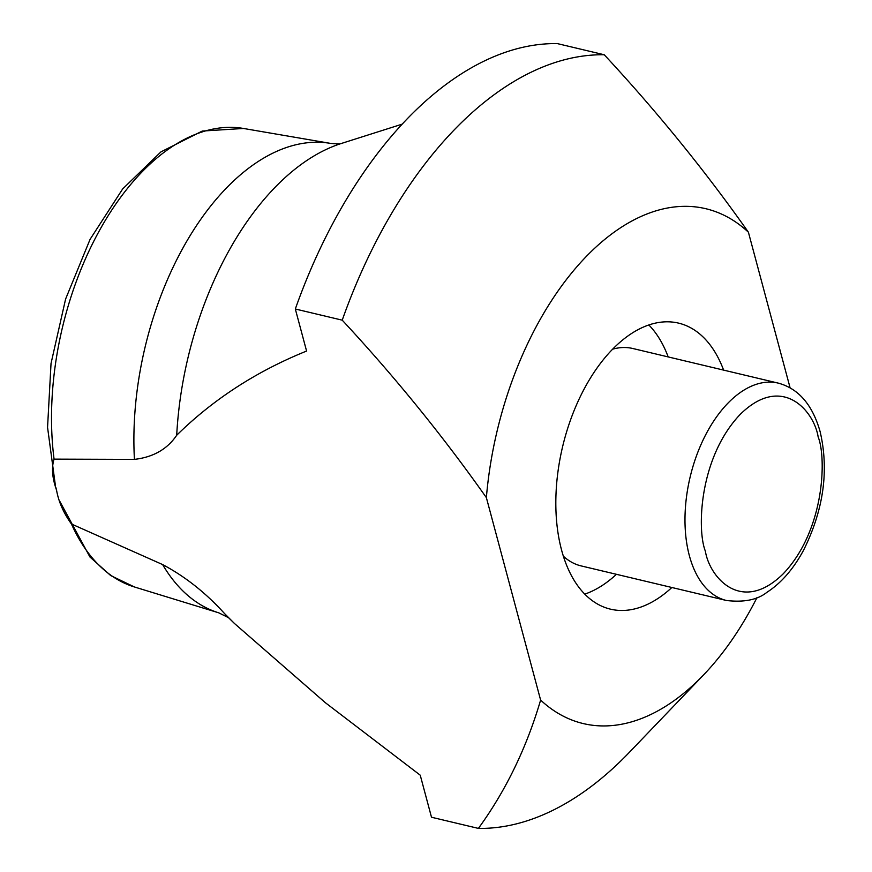 <?xml version="1.0" encoding="UTF-8"?>
<svg xmlns="http://www.w3.org/2000/svg" width="872" height="872" viewBox="0 0 872 872"><rect width="100%" height="100%" fill="white"/><g stroke="black" fill="none" stroke-linecap="round" stroke-linejoin="round"><path stroke-width="1.31" d="M71.45 523.996A235.811 135.029 103.4 0 0 134.408 586.965L218.752 612.831A241.446 138.256 -76.6 0 1 162.617 564.576L71.45 523.996C63.525 512.943 58.555 501.64 56.538 490.086C52.211 477.965 51.394 467.643 54.064 459.13L134.43 459.381A241.446 138.256 -76.6 0 1 330.477 143.379L243.528 128.467A235.811 135.029 103.4 0 0 101.97 226.066A235.811 135.029 103.4 0 0 54.064 459.13M668.181 356.921A147.019 84.181 103.4 0 0 648.833 324.962M671.865 587.499A147.019 84.181 -76.6 0 1 610.476 609.157A147.019 84.181 -76.6 0 1 561.59 550.123A147.019 84.181 -76.6 0 1 582.79 391.604A147.019 84.181 -76.6 0 1 678.547 323.12A147.019 84.181 -76.6 0 1 723.607 370.11M726.518 600.503A111.736 63.983 -76.6 0 1 689.36 555.649A111.736 63.983 -76.6 0 1 705.481 435.172A111.736 63.983 -76.6 0 1 778.249 383.113C798.545 388.596 812.497 404.772 820.127 431.651C829.163 470.455 823.593 510.066 803.417 550.505C793.237 569.263 781.061 583.204 766.913 592.317C757.594 599.805 744.121 602.53 726.518 600.503L581.123 565.906A111.736 63.983 -76.6 0 1 563.367 556.205M584.763 594.126A147.019 84.181 103.4 0 0 616.439 574.31M162.617 564.576C185.158 576.545 205.77 592.851 224.464 613.485L234.426 623.458L325.343 702.69L420.239 775.186L431.498 817.238L478.401 828.4C505.782 790.762 526.514 747.98 540.618 700.074L486.369 497.618C442.922 436 394.874 376.857 342.227 320.166L295.325 309.004L306.584 351.056C256.51 371.276 213.215 399.343 176.7 435.248C167.315 449.167 153.221 457.211 134.43 459.381M486.369 497.618A264.63 151.532 -76.6 0 1 587.892 254.842A264.63 151.532 -76.6 0 1 748.405 232.203C704.958 170.596 656.899 111.453 604.252 54.762A394.002 225.608 103.4 0 0 342.227 320.166M540.618 700.074A264.63 151.532 103.4 0 0 703.617 674.874A264.63 151.532 103.4 0 0 757.027 597.505M790.087 387.789L748.405 232.203M478.401 828.4A394.002 225.608 103.4 0 0 629.333 752.373L703.617 674.874M604.252 54.762L557.35 43.6A394.002 225.608 103.4 0 0 295.325 309.004M612.635 349.182A111.736 63.983 -76.6 0 1 632.865 348.517L778.249 383.113M705.372 551.159C696.859 530.1 698.93 457.582 740.372 414.222C782.402 373.031 814.165 411.29 818.154 436.937C826.678 457.985 824.596 530.514 783.154 573.874C741.124 615.054 709.372 576.806 705.372 551.159M224.464 613.485A257.709 147.564 103.4 0 0 228.464 617.605L234.437 623.447M402.145 124.162L341.301 143.488A257.709 147.564 103.4 0 0 176.7 435.248M56.527 490.031L55.895 487.633M55.427 485.78L47.557 427.356L51.034 363.45L65.596 299.063L90.089 239.32L122.658 188.952L160.939 151.881L202.282 131.051L243.528 128.467M218.752 612.831L228.562 617.703M59.961 501.618L89.925 556.979L110.679 575.553L134.408 586.965M341.443 143.444C340.669 144.022 337.017 144 330.477 143.379"/></g></svg>

